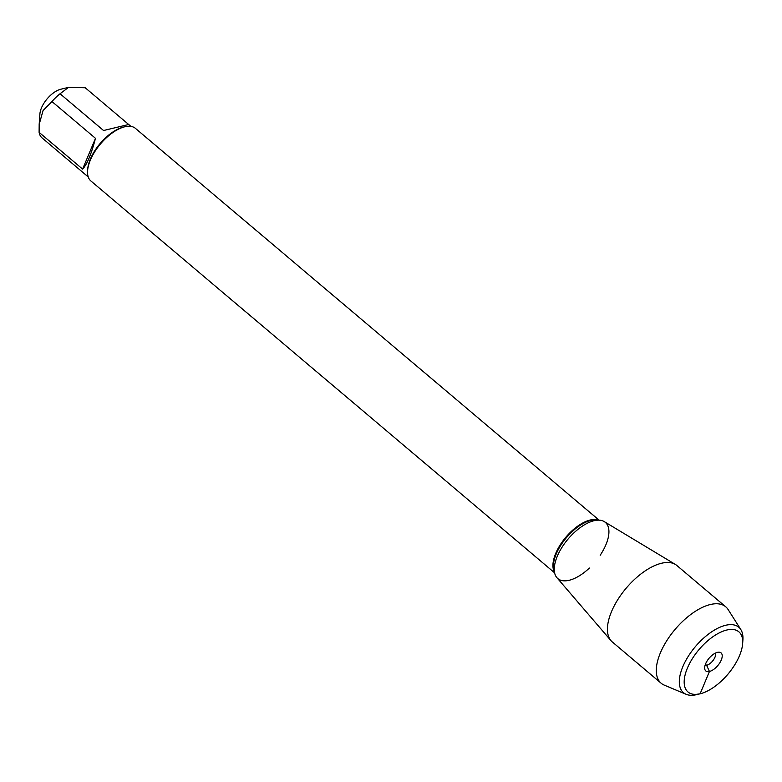 <?xml version="1.0" encoding="UTF-8"?>
<svg xmlns="http://www.w3.org/2000/svg" width="782" height="782" viewBox="0 0 782 782"><rect width="100%" height="100%" fill="white"/><g stroke="black" fill="none" stroke-linecap="round" stroke-linejoin="round"><path stroke-width="1.17" d="M39.168 124.455L39.911 113.889A19.306 9.296 -49.8 0 1 60.722 89.256A19.306 9.296 -49.8 0 1 60.752 89.246M88.249 176.947L41.7 137.603A33.088 15.943 -49.8 0 1 39.1 132.344L39.178 124.455L43.069 110.506L51.974 101.562A33.088 15.943 -49.8 0 1 60.048 93.752L68.552 87.359L85.189 87.74L128.698 124.504M123.439 127.104A33.088 15.943 130.2 0 0 123.38 127.124A33.088 15.943 130.2 0 0 87.692 169.352L87.594 170.769A34.467 16.608 130.2 0 0 90.907 181.004L554.575 572.795M60.048 93.752L103.556 130.516L128.717 124.504L130.965 126.391M39.1 132.344L82.609 169.108C86.968 164.591 91.259 154.328 95.482 138.326L51.974 101.562M599.071 520.138L135.403 128.346A34.467 16.608 130.2 0 0 124.768 126.782A34.467 16.608 130.2 0 0 87.594 170.769M600.185 555.249A36.803 17.732 130.2 0 0 599.823 520.216A36.803 17.732 130.2 0 0 568.055 539.062A36.803 17.732 130.2 0 0 554.77 573.529A36.803 17.732 130.2 0 0 569.14 580.293A36.803 17.732 130.2 0 0 589.384 568.045M95.482 138.326L82.609 169.108M686.156 694.308L664.27 685.13A50.028 24.105 -49.8 0 1 661.152 683.233L612.306 641.954A50.028 24.105 -49.8 0 1 610.977 640.634L556.872 577.644A36.803 17.732 -49.8 0 1 562.581 546.403A36.803 17.732 -49.8 0 1 594.056 520.714A36.803 17.732 -49.8 0 1 604.232 521.594L675.374 564.438A50.028 24.105 -49.8 0 1 676.889 565.523L725.735 606.803A50.028 24.105 -49.8 0 1 728.13 609.559L740.837 629.598A42.844 20.635 130.2 0 0 725.637 625.287A42.844 20.635 130.2 0 0 686.547 659.187A42.844 20.635 130.2 0 0 686.156 694.308A42.844 20.635 130.2 0 0 696.703 694.621L700.173 693.781A39.393 18.983 -49.8 0 1 687.368 668.18A39.393 18.983 -49.8 0 1 726.781 630.028A39.393 18.983 -49.8 0 1 742.656 643.508A39.393 18.983 -49.8 0 1 700.173 693.781M705.061 665.394A8.367 4.037 130.2 0 0 706.615 665.306A8.367 4.037 130.2 0 0 713.321 660.116A8.367 4.037 130.2 0 0 715.471 653.058M742.656 643.508L742.9 639.95A42.844 20.635 130.2 0 0 740.837 629.598M661.152 683.233A50.028 24.105 -49.8 0 1 666.577 641.025A50.028 24.105 -49.8 0 1 710.388 604.515A50.028 24.105 -49.8 0 1 725.735 606.803M610.977 640.634A50.028 24.105 -49.8 0 1 618.738 598.162A50.028 24.105 -49.8 0 1 661.543 563.245A50.028 24.105 -49.8 0 1 675.374 564.438M717.446 652.344A11.818 5.689 130.2 0 0 708.15 659.422A11.818 5.689 130.2 0 0 704.826 669.304A11.818 5.689 130.2 0 0 717.788 665.59A11.818 5.689 130.2 0 0 719.293 652.188A11.818 5.689 130.2 0 0 717.446 652.344M696.068 694.387L700.105 693.8L709.44 671.474L706.615 665.306L705.423 664.299M554.291 571.75A34.467 16.608 -49.8 0 1 565.855 537.205A34.467 16.608 -49.8 0 1 597.995 520.04M599.823 520.216L596.402 519.883A34.731 16.735 130.2 0 0 566.412 537.674A34.731 16.735 130.2 0 0 553.881 570.205L554.77 573.529M60.722 89.256L68.552 87.359M123.38 127.124L124.768 126.782"/></g></svg>
